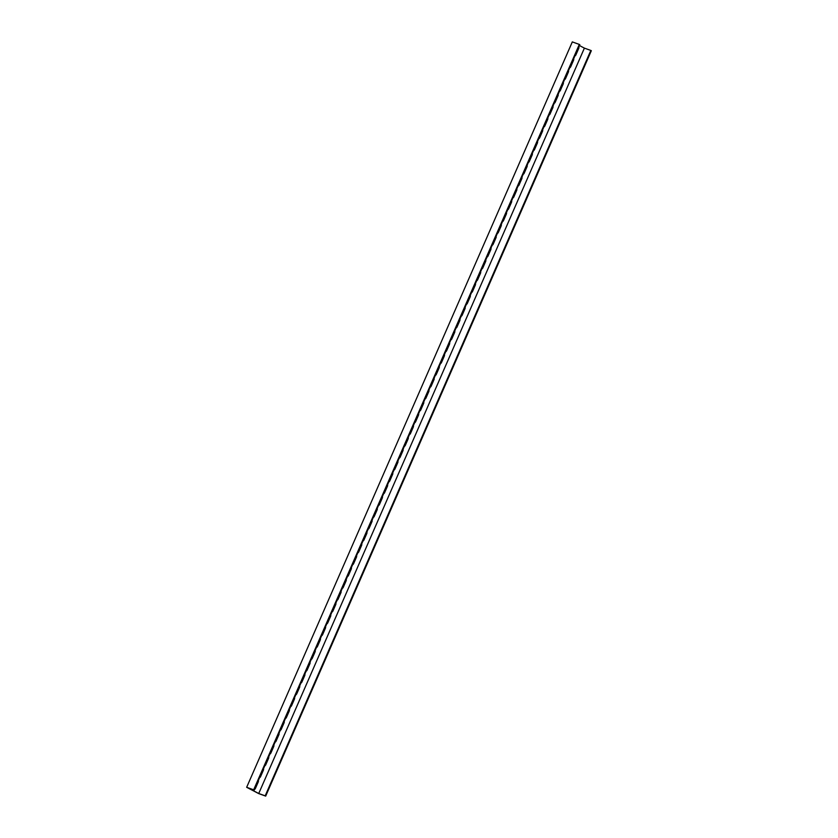 <?xml version="1.0" encoding="UTF-8"?>
<svg xmlns="http://www.w3.org/2000/svg" width="838" height="838" viewBox="0 0 838 838"><rect width="100%" height="100%" fill="white"/><g stroke="black" fill="none" stroke-linecap="round" stroke-linejoin="round"><path stroke-width="1.26" d="M265.688 796.1L591.335 50.709L590.832 50.448L265.185 795.838L265.688 796.1L258.68 793.576L246.665 787.291L572.312 41.9L579.32 44.424L253.663 789.815L246.665 787.291M579.32 44.424L579.812 44.686L254.165 790.077L247.713 787.751L258.733 793.513L584.39 48.122L579.446 45.535M263.499 768.708A1.613 1.121 -70.2 0 1 263.394 770.153L260.555 776.658A1.613 1.121 -70.2 0 1 259.591 777.654M268.663 756.882A1.613 1.121 -70.2 0 1 268.569 758.327L265.719 764.832A1.613 1.121 -70.2 0 1 264.756 765.827M273.837 745.045A1.613 1.121 -70.2 0 1 273.733 746.49L270.894 752.995A1.613 1.121 -70.2 0 1 269.93 753.99M279.002 733.219A1.613 1.121 -70.2 0 1 278.907 734.664L276.058 741.169A1.613 1.121 -70.2 0 1 275.094 742.164M284.176 721.382A1.613 1.121 -70.2 0 1 284.072 722.827L281.233 729.332A1.613 1.121 -70.2 0 1 280.269 730.327M289.34 709.556A1.613 1.121 -70.2 0 1 289.246 711.001L286.397 717.506A1.613 1.121 -70.2 0 1 285.433 718.491M294.515 697.719A1.613 1.121 -70.2 0 1 294.41 699.164L291.572 705.669A1.613 1.121 -70.2 0 1 290.608 706.664M299.679 685.893A1.613 1.121 -70.2 0 1 299.585 687.338L296.736 693.843A1.613 1.121 -70.2 0 1 295.772 694.828M304.854 674.056A1.613 1.121 -70.2 0 1 304.749 675.501L301.91 682.006A1.613 1.121 -70.2 0 1 300.947 683.001M310.018 662.23A1.613 1.121 -70.2 0 1 309.924 663.675L307.075 670.18A1.613 1.121 -70.2 0 1 306.111 671.165M315.182 650.393A1.613 1.121 -70.2 0 1 315.088 651.838L312.249 658.343A1.613 1.121 -70.2 0 1 311.275 659.338M320.357 638.566A1.613 1.121 -70.2 0 1 320.263 640.012L317.413 646.517A1.613 1.121 -70.2 0 1 316.45 647.502M325.521 626.73A1.613 1.121 -70.2 0 1 325.427 628.175L322.588 634.68A1.613 1.121 -70.2 0 1 321.614 635.675M330.696 614.903A1.613 1.121 -70.2 0 1 330.591 616.349L327.752 622.854A1.613 1.121 -70.2 0 1 326.789 623.839M335.86 603.067A1.613 1.121 -70.2 0 1 335.766 604.512L332.927 611.017A1.613 1.121 -70.2 0 1 331.953 612.012M341.035 591.24A1.613 1.121 -70.2 0 1 340.93 592.686L338.091 599.191A1.613 1.121 -70.2 0 1 337.127 600.176M346.199 579.404A1.613 1.121 -70.2 0 1 346.104 580.849L343.255 587.354A1.613 1.121 -70.2 0 1 342.292 588.349M351.373 567.577A1.613 1.121 -70.2 0 1 351.269 569.012L348.43 575.528A1.613 1.121 -70.2 0 1 347.466 576.513M356.538 555.741A1.613 1.121 -70.2 0 1 356.443 557.186L353.594 563.691A1.613 1.121 -70.2 0 1 352.63 564.686M361.712 543.914A1.613 1.121 -70.2 0 1 361.607 545.349L358.769 551.865A1.613 1.121 -70.2 0 1 357.805 552.85M366.876 532.078A1.613 1.121 -70.2 0 1 366.782 533.523L363.933 540.028A1.613 1.121 -70.2 0 1 362.969 541.023M372.051 520.241A1.613 1.121 -70.2 0 1 371.946 521.686L369.108 528.202A1.613 1.121 -70.2 0 1 368.144 529.187M377.215 508.415A1.613 1.121 -70.2 0 1 377.121 509.86L374.272 516.365A1.613 1.121 -70.2 0 1 373.308 517.36M382.39 496.578A1.613 1.121 -70.2 0 1 382.285 498.023L379.446 504.539A1.613 1.121 -70.2 0 1 378.483 505.524M387.554 484.752A1.613 1.121 -70.2 0 1 387.46 486.197L384.611 492.702A1.613 1.121 -70.2 0 1 383.647 493.697M392.729 472.915A1.613 1.121 -70.2 0 1 392.624 474.36L389.785 480.876A1.613 1.121 -70.2 0 1 388.822 481.86M397.893 461.089A1.613 1.121 -70.2 0 1 397.799 462.534L394.949 469.039A1.613 1.121 -70.2 0 1 393.986 470.034M403.057 449.252A1.613 1.121 -70.2 0 1 402.963 450.697L400.124 457.213A1.613 1.121 -70.2 0 1 399.15 458.197M408.232 437.426A1.613 1.121 -70.2 0 1 408.137 438.871L405.288 445.376A1.613 1.121 -70.2 0 1 404.325 446.371M413.396 425.589A1.613 1.121 -70.2 0 1 413.302 427.034L410.463 433.55A1.613 1.121 -70.2 0 1 409.489 434.534M418.571 413.763A1.613 1.121 -70.2 0 1 418.476 415.208L415.627 421.713A1.613 1.121 -70.2 0 1 414.663 422.708M423.735 401.926A1.613 1.121 -70.2 0 1 423.64 403.371L420.802 409.887A1.613 1.121 -70.2 0 1 419.828 410.871M428.909 390.099A1.613 1.121 -70.2 0 1 428.805 391.545L425.966 398.05A1.613 1.121 -70.2 0 1 425.002 399.045M434.074 378.263A1.613 1.121 -70.2 0 1 433.979 379.708L431.141 386.224A1.613 1.121 -70.2 0 1 430.166 387.208M439.248 366.436A1.613 1.121 -70.2 0 1 439.143 367.882L436.305 374.387A1.613 1.121 -70.2 0 1 435.341 375.382M444.412 354.6A1.613 1.121 -70.2 0 1 444.318 356.045L441.469 362.561A1.613 1.121 -70.2 0 1 440.505 363.545M449.587 342.773A1.613 1.121 -70.2 0 1 449.482 344.219L446.644 350.724A1.613 1.121 -70.2 0 1 445.68 351.719M454.751 330.937A1.613 1.121 -70.2 0 1 454.657 332.382L451.808 338.887A1.613 1.121 -70.2 0 1 450.844 339.882M459.926 319.11A1.613 1.121 -70.2 0 1 459.821 320.556L456.982 327.061A1.613 1.121 -70.2 0 1 456.019 328.056M465.09 307.274A1.613 1.121 -70.2 0 1 464.996 308.719L462.147 315.224A1.613 1.121 -70.2 0 1 461.183 316.219M470.265 295.447A1.613 1.121 -70.2 0 1 470.16 296.893L467.321 303.398A1.613 1.121 -70.2 0 1 466.357 304.393M475.429 283.611A1.613 1.121 -70.2 0 1 475.335 285.056L472.485 291.561A1.613 1.121 -70.2 0 1 471.522 292.556M480.603 271.784A1.613 1.121 -70.2 0 1 480.499 273.23L477.66 279.735A1.613 1.121 -70.2 0 1 476.696 280.73M485.768 259.948A1.613 1.121 -70.2 0 1 485.673 261.393L482.824 267.898A1.613 1.121 -70.2 0 1 481.86 268.893M490.942 248.121A1.613 1.121 -70.2 0 1 490.838 249.567L487.999 256.072A1.613 1.121 -70.2 0 1 487.025 257.067M496.106 236.285A1.613 1.121 -70.2 0 1 496.012 237.73L493.163 244.235A1.613 1.121 -70.2 0 1 492.199 245.23M501.271 224.458A1.613 1.121 -70.2 0 1 501.176 225.904L498.338 232.409A1.613 1.121 -70.2 0 1 497.363 233.404M506.445 212.622A1.613 1.121 -70.2 0 1 506.351 214.067L503.502 220.572A1.613 1.121 -70.2 0 1 502.538 221.567M511.609 200.795A1.613 1.121 -70.2 0 1 511.515 202.241L508.676 208.746A1.613 1.121 -70.2 0 1 507.702 209.73M516.784 188.959A1.613 1.121 -70.2 0 1 516.679 190.404L513.841 196.909A1.613 1.121 -70.2 0 1 512.877 197.904M521.948 177.132A1.613 1.121 -70.2 0 1 521.854 178.578L519.015 185.083A1.613 1.121 -70.2 0 1 518.041 186.067M527.123 165.296A1.613 1.121 -70.2 0 1 527.018 166.741L524.179 173.246A1.613 1.121 -70.2 0 1 523.216 174.241M532.287 153.469A1.613 1.121 -70.2 0 1 532.193 154.915L529.344 161.42A1.613 1.121 -70.2 0 1 528.38 162.404M537.462 141.632A1.613 1.121 -70.2 0 1 537.357 143.078L534.518 149.583A1.613 1.121 -70.2 0 1 533.555 150.578M542.626 129.806A1.613 1.121 -70.2 0 1 542.532 131.252L539.682 137.757A1.613 1.121 -70.2 0 1 538.719 138.741M547.801 117.969A1.613 1.121 -70.2 0 1 547.696 119.415L544.857 125.92A1.613 1.121 -70.2 0 1 543.893 126.915M552.965 106.143A1.613 1.121 -70.2 0 1 552.87 107.589L550.021 114.094A1.613 1.121 -70.2 0 1 549.058 115.078M558.139 94.306A1.613 1.121 -70.2 0 1 558.035 95.752L555.196 102.257A1.613 1.121 -70.2 0 1 554.232 103.252M563.304 82.48A1.613 1.121 -70.2 0 1 563.209 83.926L560.36 90.431A1.613 1.121 -70.2 0 1 559.396 91.415M568.478 70.643A1.613 1.121 -70.2 0 1 568.374 72.089L565.535 78.594A1.613 1.121 -70.2 0 1 564.571 79.589M573.642 58.817A1.613 1.121 -70.2 0 1 573.548 60.252L570.699 66.768A1.613 1.121 -70.2 0 1 569.735 67.752M258.324 780.545A1.613 1.121 -70.2 0 1 258.23 781.99L255.381 788.495A1.613 1.121 -70.2 0 1 254.417 789.49M578.817 46.98A1.613 1.121 -70.2 0 1 578.712 48.426L575.874 54.931A1.613 1.121 -70.2 0 1 574.91 55.926M590.832 50.448L584.39 48.122M258.733 793.513L265.185 795.838"/></g></svg>
